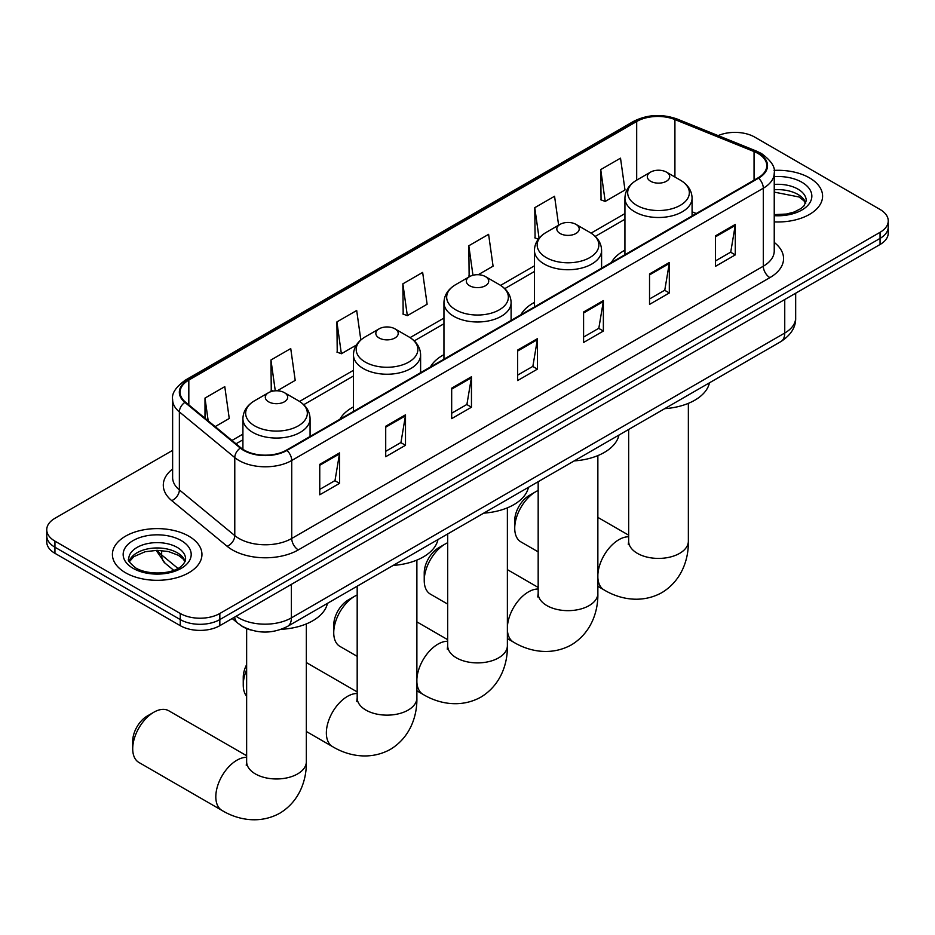 <?xml version="1.0" encoding="UTF-8"?>
<svg xmlns="http://www.w3.org/2000/svg" width="935" height="935" viewBox="0 0 935 935"><rect width="100%" height="100%" fill="white"/><g stroke="black" fill="none" stroke-linecap="round" stroke-linejoin="round"><path stroke-width="1.4" d="M353.453 406.9A49.438 28.541 0 0 0 339.884 419.277M443.95 354.657A49.438 28.541 0 0 0 430.369 367.034M534.434 302.414A49.438 28.541 0 0 0 520.865 314.791M624.931 250.171A49.438 28.541 0 0 0 611.35 262.548M251.34 630.143A27.98 16.152 180 0 1 240.038 624.849M172.624 450.343L54.943 518.294A27.98 16.152 0 0 0 46.75 529.713L46.75 541.903A27.98 16.152 0 0 0 54.943 553.321L180.256 625.667A27.98 16.152 0 0 0 219.83 625.667L880.057 244.502A27.98 16.152 0 0 0 888.25 233.072L888.25 226.983A27.98 16.152 0 0 1 880.057 238.402A27.98 16.152 0 0 0 888.25 226.983L888.25 220.894A27.98 16.152 0 0 0 880.057 209.463L754.744 137.118A27.98 16.152 0 0 0 718.162 135.61M46.75 529.713A27.98 16.152 0 0 0 54.943 541.131L180.256 613.489A27.98 16.152 0 0 0 219.83 613.489L219.83 619.578L880.057 238.402L219.83 619.578A27.98 16.152 0 0 1 180.256 619.578A27.98 16.152 0 0 0 219.83 619.578L219.83 625.667M54.943 541.131L54.943 547.232L180.256 619.578L54.943 547.232A27.98 16.152 0 0 1 46.75 535.802A27.98 16.152 0 0 0 54.943 547.232L54.943 553.321M809.476 177.86A44.775 25.853 0 0 0 774.063 170.38A44.775 25.853 0 0 1 809.476 177.86A44.775 25.853 0 0 1 822.59 196.14A44.775 25.853 0 0 0 809.476 177.86M188.835 536.187A44.775 25.853 0 0 0 140.04 530.577A44.775 25.853 0 0 0 112.41 554.467A44.775 25.853 0 0 0 125.524 572.746A44.775 25.853 0 0 0 174.307 578.344A44.775 25.853 0 0 0 201.948 554.467A44.775 25.853 0 0 0 188.835 536.187A44.775 25.853 0 0 0 140.04 530.577A44.775 25.853 0 0 0 112.41 554.467A44.775 25.853 0 0 0 125.524 572.746A44.775 25.853 0 0 0 174.307 578.344A44.775 25.853 0 0 0 201.948 554.467A44.775 25.853 0 0 0 188.835 536.187M758.04 153.492A29.85 17.227 180 0 1 766.782 165.67A29.85 17.227 180 0 1 758.04 177.86L286.449 450.121A29.85 17.227 180 0 1 240.891 447.818L185.481 402.132A29.85 17.227 180 0 1 180.081 392.256A29.85 17.227 180 0 1 188.823 380.066L636.688 121.492A29.85 17.227 180 0 1 674.918 119.563L754.054 151.552A29.85 17.227 180 0 1 758.04 153.492M758.565 153.188A30.598 17.66 0 0 0 754.475 151.201L675.339 119.212A30.598 17.66 0 0 0 636.162 121.188L188.297 379.762A30.598 17.66 0 0 0 184.873 402.377L240.283 448.075A30.598 17.66 0 0 0 286.975 450.425L758.565 178.164A30.598 17.66 0 0 0 758.565 153.188M319.758 464.333L319.758 494.79L339.545 483.372L339.545 452.902L319.758 464.333M319.758 489.391L334.999 480.59L339.463 453.919A7.457 4.313 -120 0 0 339.545 452.902M334.87 480.672L339.545 483.372M385.711 426.255L385.711 456.712L405.498 445.294L405.498 414.824L385.711 426.255M385.711 451.313L400.951 442.512L405.416 415.841A7.457 4.313 -120 0 0 405.498 414.824M400.823 442.594L405.498 445.294M451.675 388.177L451.675 418.635L471.462 407.216L471.462 376.747L451.675 388.177M451.675 413.235L466.916 404.434L471.38 377.763A7.457 4.313 -120 0 0 471.462 376.747M466.775 404.504L471.462 407.216M715.497 235.854L715.497 266.323L735.284 254.893L735.284 224.435L715.497 235.854M715.497 260.912L730.738 252.111L735.202 225.44A7.457 4.313 -120 0 0 735.284 224.435M730.597 252.193L735.284 254.893M649.533 273.932L649.533 304.401L669.32 292.971L669.32 262.513L649.533 273.932M649.533 298.99L664.773 290.189L669.25 263.518A7.457 4.313 -120 0 0 669.32 262.513M664.645 290.271L669.32 292.971M583.58 312.009L583.58 342.479L603.367 331.048L603.367 300.591L583.58 312.009M583.58 337.067L598.821 328.279L603.285 301.596A7.457 4.313 -120 0 0 603.367 300.591M598.692 328.349L603.367 331.048M517.628 350.087L517.628 380.557L537.415 369.126L537.415 338.669L517.628 350.087M517.628 375.145L532.868 366.356L537.333 339.685A7.457 4.313 -120 0 0 537.415 338.669M532.728 366.426L537.415 369.126M774.238 221.899A44.775 25.853 0 0 0 822.59 196.14A44.775 25.853 0 0 1 774.238 221.899M219.83 613.489L880.057 232.312A27.98 16.152 0 0 0 888.25 220.894M277.216 390.783L295.203 380.393L290.738 348.568L270.951 359.998L271.267 390.269M215.167 426.605L229.25 418.483L224.786 386.646L204.999 398.076L204.999 418.225M478.252 274.715L493.072 266.159L488.608 234.334L468.821 245.753L469.136 276.035M558.627 225.206L554.56 196.256L534.773 207.675L535.089 237.957M600.726 169.597L605.202 201.422L624.989 190.004L620.513 158.167L600.726 169.597L601.053 199.88M360.828 339.954L356.691 310.49L336.904 321.909L337.231 352.191M402.868 283.831L407.333 315.668L427.12 304.237L422.655 272.412L402.868 283.831L403.184 314.113M407.333 315.668L402.868 313.996M470.024 276.363L468.821 275.918M468.821 245.753L472.958 275.264M538.326 239.161L534.773 237.841M534.773 207.675L539.063 238.238M605.202 201.422L600.726 199.751M336.904 321.909L341.368 353.746L356.34 345.097M341.368 353.746L336.904 352.074M273.312 391.04L270.951 390.152M270.951 359.998L275.276 390.807M204.999 398.076L208.189 420.855M514.729 528.228L514.729 520.62A20.523 11.851 -60 0 1 529.233 495.48L535.825 491.67A29.85 17.227 120 0 0 514.729 528.228A29.85 17.227 120 0 0 520.912 541.891L538.174 551.86M650.596 181.25A11.197 6.463 0 0 0 666.421 181.25A11.197 6.463 0 0 0 666.421 172.11L680.318 180.128A30.843 17.812 0 0 1 680.318 205.314A30.843 17.812 0 0 1 636.7 205.314A30.843 17.812 0 0 1 636.7 180.128C629.103 184.639 625.176 190.635 624.931 198.115A33.578 19.39 0 0 0 634.76 211.824A33.578 19.39 0 0 0 671.353 216.02A33.578 19.39 0 0 0 692.087 198.115C691.842 190.635 687.915 184.639 680.318 180.128L666.421 172.11A11.197 6.463 0 0 0 650.596 172.11A11.197 6.463 0 0 0 650.596 181.25M664.68 408.665A51.296 29.616 0 0 0 709.443 382.824M538.174 490.478A29.85 17.227 120 0 0 535.825 491.67L529.233 495.48M424.233 580.471L424.233 572.863A20.523 11.851 -60 0 1 438.749 547.723L445.341 543.925A29.85 17.227 120 0 0 424.233 580.471A29.85 17.227 120 0 0 430.416 594.146L447.678 604.103M560.1 233.493A11.197 6.463 0 0 0 575.937 233.493A11.197 6.463 0 0 0 575.937 224.353L589.833 232.383A30.843 17.812 0 0 1 589.833 257.569A30.843 17.812 0 0 1 546.204 257.569A30.843 17.812 0 0 1 546.204 232.383C538.607 236.894 534.68 242.878 534.434 250.358A33.578 19.39 0 0 0 544.275 264.067A33.578 19.39 0 0 0 580.869 268.263A33.578 19.39 0 0 0 601.591 250.358C601.345 242.878 597.43 236.894 589.833 232.383L575.937 224.353A11.197 6.463 0 0 0 560.1 224.353A11.197 6.463 0 0 0 560.1 233.493M574.183 460.908A51.296 29.616 0 0 0 618.947 435.067M447.678 542.721A29.85 17.227 120 0 0 445.341 543.925L438.749 547.723M333.737 632.726L333.737 625.106A20.523 11.851 -60 0 1 348.252 599.978L354.844 596.168A29.85 17.227 120 0 0 333.737 632.726A29.85 17.227 120 0 0 339.919 646.389L357.182 656.347M469.615 285.736A11.197 6.463 0 0 0 485.44 285.736A11.197 6.463 0 0 0 485.44 276.596L499.337 284.626A30.843 17.812 0 0 1 499.337 309.812A30.843 17.812 0 0 1 455.707 309.812A30.843 17.812 0 0 1 455.707 284.626C448.11 289.137 444.195 295.121 443.95 302.601A33.578 19.39 0 0 0 453.779 316.31A33.578 19.39 0 0 0 490.372 320.506A33.578 19.39 0 0 0 511.106 302.601C510.861 295.121 506.934 289.137 499.337 284.626L485.44 276.596A11.197 6.463 0 0 0 469.615 276.596A11.197 6.463 0 0 0 469.615 285.736M483.687 513.151A51.296 29.616 0 0 0 528.45 487.31M357.182 594.964A29.85 17.227 120 0 0 354.844 596.168L348.252 599.978M246.641 669.752A29.85 17.227 120 0 0 243.252 684.969L243.252 677.349A20.523 11.851 -60 0 1 246.641 664.621M243.252 684.969A29.85 17.227 120 0 0 246.641 696.259M379.119 337.979A11.197 6.463 0 0 0 394.944 337.979A11.197 6.463 0 0 0 394.944 328.839L408.84 336.869A30.843 17.812 0 0 0 408.84 336.869A30.843 17.812 0 0 1 408.84 362.055A30.843 17.812 0 0 1 365.223 362.055A30.843 17.812 0 0 1 365.223 336.869C357.626 341.38 353.699 347.376 353.453 354.844A33.578 19.39 0 0 0 363.294 368.554A33.578 19.39 0 0 0 399.888 372.761A33.578 19.39 0 0 0 420.61 354.844C420.364 347.376 416.437 341.38 408.852 336.869L394.944 328.839A11.197 6.463 0 0 0 379.119 328.839A11.197 6.463 0 0 0 379.119 337.979M393.203 565.406A51.296 29.616 0 0 0 437.966 539.553M132.712 748.783L132.712 741.174A20.523 11.851 -60 0 1 147.216 716.035L153.819 712.236A29.85 17.227 120 0 0 132.712 748.783A29.85 17.227 120 0 0 138.894 762.446L221.992 810.435A29.85 17.227 -60 0 1 217.423 786.51A29.85 17.227 -60 0 1 236.917 760.213A29.85 17.227 -60 0 1 246.641 757.338M268.579 401.805A11.197 6.463 0 0 0 284.404 401.805A11.197 6.463 0 0 0 284.404 392.665L298.3 400.683A30.843 17.812 0 0 1 298.3 425.869A30.843 17.812 0 0 1 254.682 425.869A30.843 17.812 0 0 1 254.682 400.683C247.085 405.194 243.158 411.19 242.913 418.67A33.578 19.39 0 0 0 252.742 432.379A33.578 19.39 0 0 0 289.347 436.575A33.578 19.39 0 0 0 310.069 418.67C309.824 411.19 305.897 405.194 298.3 400.683L284.404 392.665A11.197 6.463 0 0 0 268.579 392.665A11.197 6.463 0 0 0 268.579 401.805M281.26 629.313A51.296 29.616 0 0 0 327.425 603.379M246.641 755.725L168.732 710.752A29.85 17.227 120 0 0 153.819 712.236L147.216 716.035M236.123 616.27A37.306 21.54 0 0 0 238.635 617.871A37.306 21.54 0 0 0 291.393 617.871L784.745 333.035A37.306 21.54 0 0 0 795.673 317.807C795.954 327.063 791.022 334.987 780.889 341.579L287.536 626.403A18.653 10.776 60 0 0 291.393 617.871L291.393 584.352M784.745 299.527L784.745 333.035A18.653 10.776 60 0 1 780.889 341.579M234.615 617.135A18.653 12.482 129.5 0 0 237.864 623.201L232.196 618.538M880.057 244.502L880.057 232.312M180.256 625.667L180.256 613.489M157.372 550.318A37.306 21.54 0 0 0 161.661 554.969L161.661 550.505M173.688 570.292L165.074 563.186A18.653 12.482 129.5 0 1 161.661 554.969L177.919 568.375M774.238 242.434A46.633 26.928 180 0 1 769.902 277.625L298.323 549.897A9.327 5.388 60 0 1 291.732 538.466L763.311 266.206A37.306 21.54 0 0 0 774.238 250.977L774.238 172.987A37.306 21.54 180 0 1 763.311 188.215A9.327 5.388 -120 0 0 758.565 178.164M298.323 549.897A46.633 26.928 180 0 1 232.371 549.897A46.633 26.928 180 0 1 227.147 546.297L171.724 500.611A46.633 26.928 180 0 1 172.624 469.008M238.963 538.466A37.306 21.54 0 0 0 291.732 538.466L291.732 460.487A37.306 21.54 180 0 1 234.778 457.601L179.368 411.914A37.306 21.54 180 0 1 172.624 399.561L172.624 477.551A37.306 21.54 0 0 0 179.368 489.905L234.778 535.591A37.306 21.54 0 0 0 238.963 538.466M774.238 172.987C775.489 167.155 771.2 160.656 761.382 153.48L756.473 151.108A9.327 4.371 112 0 0 754.475 151.201M756.473 151.108L677.337 119.107C661.887 113.638 647.219 114.432 633.346 121.492A9.327 5.388 60 0 1 636.162 121.188M188.297 379.762A9.327 5.388 -120 0 0 185.481 380.054C175.803 387.02 171.514 393.518 172.624 399.561M184.873 402.377A9.327 6.241 129.5 0 0 179.368 411.914L179.368 489.905A9.327 6.241 -50.5 0 1 171.724 500.611M677.337 119.107A9.327 4.371 112 0 0 675.339 119.212M240.283 448.075A9.327 6.241 129.5 0 0 234.778 457.601L234.778 535.591A9.327 6.241 -50.5 0 1 227.147 546.297M286.975 450.425A9.327 5.388 60 0 1 291.732 460.487L763.311 188.215L763.311 266.206A9.327 5.388 60 0 0 769.902 277.625M188.823 380.066L188.823 404.89M754.054 151.552L754.054 180.163M674.918 119.563L674.918 177.007M696.294 213.507L692.087 211.801M636.688 121.492L636.688 180.139M624.931 213.577L591.072 233.131M534.434 265.832L500.576 285.374M443.95 318.075L410.091 337.617M353.453 370.318L299.539 401.442M242.913 434.132L231.962 440.455M517.628 351.057L537.333 339.685M583.58 312.98L603.285 301.596M649.533 274.902L669.25 263.518M715.497 236.824L735.202 225.44M451.675 389.135L471.38 377.763M385.711 427.213L405.416 415.841M319.758 465.291L339.463 453.919M805.783 203.059A28.436 16.409 0 0 0 797.929 194.433A28.436 16.409 0 0 0 774.238 189.758M774.238 214.641L786.51 214.033L794.236 212L800.979 208.54L803.925 205.945L806.25 200.709A28.436 16.409 0 0 0 797.929 189.104A28.436 16.409 0 0 0 774.238 184.429M774.238 215.669A34.022 19.647 0 0 0 808.53 204.601A34.022 19.647 0 0 0 801.879 182.243A34.022 19.647 0 0 0 774.238 176.598M688.359 403.347L688.359 541.178A29.85 17.227 180 0 1 679.616 553.368A29.85 17.227 180 0 1 637.401 553.368A29.85 17.227 180 0 1 628.659 541.178L628.273 544.696M597.862 574.768A29.85 17.227 -60 0 1 618.935 539.659A29.85 17.227 -60 0 1 628.659 536.784M688.359 541.178C688.756 558.429 682.199 580.343 661.84 592.65C641.013 604.127 618.76 598.856 604.01 589.88A29.85 17.227 -60 0 1 597.862 577.62M597.862 455.602L597.862 593.421A29.85 17.227 180 0 1 589.12 605.611A29.85 17.227 180 0 1 546.917 605.611A29.85 17.227 180 0 1 538.174 593.421L537.777 596.939M507.378 627.011A29.85 17.227 -60 0 1 528.439 591.902A29.85 17.227 -60 0 1 538.174 589.027M597.862 593.421C598.271 610.672 591.715 632.586 571.355 644.893C550.516 656.37 528.263 651.099 513.514 642.123A29.85 17.227 -60 0 1 507.378 629.863M507.378 507.845L507.378 645.664A29.85 17.227 180 0 1 498.635 657.854A29.85 17.227 180 0 1 456.42 657.854A29.85 17.227 180 0 1 447.678 645.664L447.281 649.182M416.881 679.254A29.85 17.227 -60 0 1 437.954 644.145A29.85 17.227 -60 0 1 447.678 641.27M507.378 645.664C507.775 662.927 501.218 684.829 480.859 697.136C460.032 708.613 437.779 703.342 423.029 694.366A29.85 17.227 -60 0 1 416.881 682.106M416.881 560.088L416.881 697.907A29.85 17.227 180 0 1 408.139 710.097A29.85 17.227 180 0 1 365.924 710.097A29.85 17.227 180 0 1 357.182 697.907L356.796 701.437M416.881 697.907C417.279 715.17 410.722 737.084 390.363 749.379C369.535 760.856 347.282 755.585 332.533 746.609A29.85 17.227 -60 0 1 327.963 722.697A29.85 17.227 -60 0 1 347.458 696.388A29.85 17.227 -60 0 1 357.182 693.513M306.341 623.902L306.341 761.733A29.85 17.227 180 0 1 297.599 773.923A29.85 17.227 180 0 1 255.384 773.923A29.85 17.227 180 0 1 246.641 761.733L246.256 765.251M185.13 561.374A28.436 16.409 0 0 0 177.276 552.76A28.436 16.409 0 0 0 148.747 548.693A28.436 16.409 0 0 0 129.217 561.374M177.276 547.431A28.436 16.409 0 0 0 146.292 543.866A28.436 16.409 0 0 0 128.749 559.036C127.253 559.913 129.649 562.928 135.914 568.083C150.535 576.626 183.026 574.242 185.609 559.036A28.436 16.409 0 0 0 177.276 547.431M133.121 568.351A34.022 19.647 0 0 0 181.238 568.351A34.022 19.647 0 0 0 181.238 540.57A34.022 19.647 0 0 0 133.121 540.57A34.022 19.647 0 0 0 133.121 568.351M287.536 626.403C272.517 633.953 257.511 633.953 242.492 626.403L237.864 623.201M795.673 317.807L795.673 293.216M165.074 563.186L156.133 550.329M633.346 121.492L185.481 380.054M624.931 219.257L595.244 236.403M534.434 271.501L504.76 288.646M443.95 323.755L414.263 340.889M353.453 375.999L303.723 404.703M242.913 439.812L236.017 443.798M805.643 203.374L803.925 200.803L799.086 196.993L774.238 192.107M604.01 589.88L597.862 586.327M692.087 215.938L692.087 198.115M624.931 254.706L624.931 198.115M650.596 172.11L636.7 180.128M628.659 535.171L597.862 517.394M628.659 429.457L628.659 541.178M513.514 642.123L507.378 638.57M601.591 268.181L601.591 250.358M534.434 306.949L534.434 250.358M560.1 224.353L546.204 232.383M538.174 587.425L507.378 569.637M538.174 481.7L538.174 593.421M423.029 694.366L416.881 690.813M511.106 320.425L511.106 302.601M443.95 359.192L443.95 302.601M469.615 276.596L455.707 284.626M447.678 639.669L416.881 621.88M447.678 533.943L447.678 645.664M332.533 746.609L306.341 731.486M420.61 372.668L420.61 354.844M353.453 411.447L353.453 354.844M379.119 328.839L365.223 336.869M357.182 691.912L306.341 662.553M357.182 586.198L357.182 697.907M306.341 761.733C306.738 778.984 300.182 800.898 279.822 813.205C258.995 824.682 236.742 819.411 221.992 810.435M310.069 436.493L310.069 418.67M242.913 449.303L242.913 418.67M268.579 392.665L254.682 400.683M246.641 628.612L246.641 761.733M185.001 561.701L183.283 559.13L178.445 555.32L168.44 551.545L157.15 550.318L145.124 551.743L133.892 556.617L129.357 561.701"/></g></svg>
